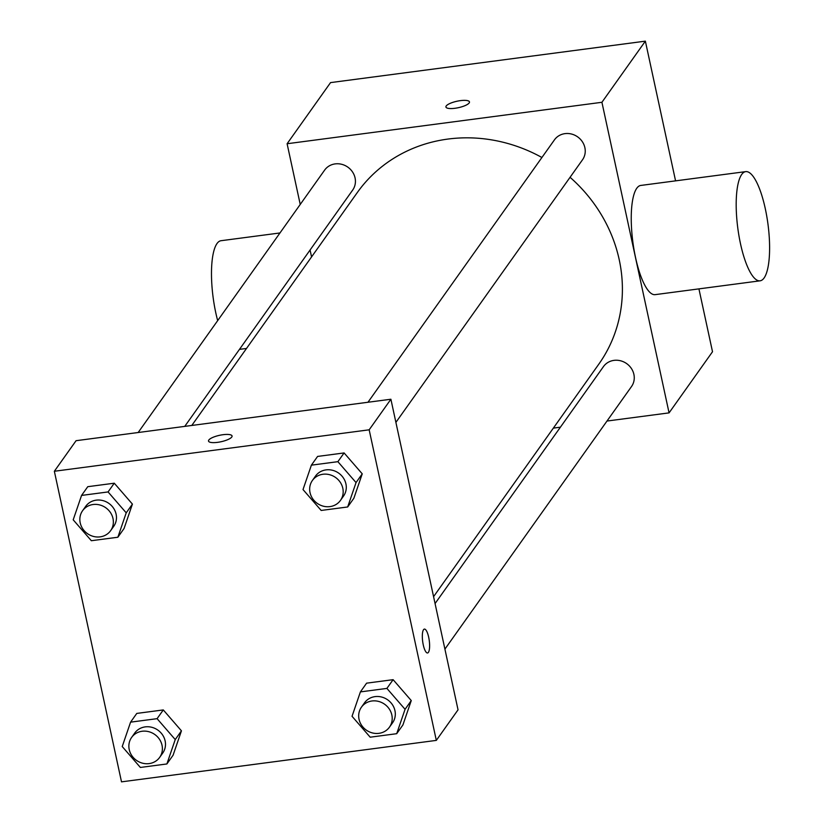 <?xml version="1.0" encoding="UTF-8"?>
<svg xmlns="http://www.w3.org/2000/svg" width="823" height="823" viewBox="0 0 823 823"><rect width="100%" height="100%" fill="white"/><g stroke="black" fill="none" stroke-linecap="round" stroke-linejoin="round"><path stroke-width="1.23" d="M300.23 204.454L287.104 143.737L330.548 82.609L645.366 41.15L675.57 180.865M698.922 288.873L712.512 351.74L669.068 412.879L606.983 421.047M287.104 143.737L601.922 102.289L645.366 41.15M469.172 102.947A12.047 3.302 167.8 0 1 456.672 108.019A12.047 3.302 167.8 0 1 445.922 107A12.047 3.302 167.8 0 1 457.002 101.229A12.047 3.302 167.8 0 1 469.47 101.908A12.047 3.302 167.8 0 1 469.172 102.947M433.577 596.665L598.835 364.116A148.13 136.453 -144.6 0 0 619.225 259.718A148.13 136.453 -144.6 0 0 570.061 177.305M541.915 157.502A148.13 136.453 -144.6 0 0 357.336 192.5L191.79 425.46M311.567 256.91L310.076 250.017M560.401 427.188L553.354 428.114M601.922 102.289L669.068 412.879M184.743 426.386L352.697 190.041A17.211 15.853 -144.6 0 0 355.063 177.912A17.211 15.853 -144.6 0 0 341.74 164.312A17.211 15.853 -144.6 0 0 324.632 170.104L138.161 432.517M395.894 422.384L582.509 159.785A17.211 15.853 -144.6 0 0 584.875 147.656A17.211 15.853 -144.6 0 0 571.563 134.046A17.211 15.853 -144.6 0 0 554.455 139.848L367.974 402.252M435.069 603.557L603.475 366.574A17.211 15.853 35.4 0 1 626.684 363.622A17.211 15.853 35.4 0 1 631.529 386.512L444.914 649.11M760.082 280.818L655.149 294.644A55.069 15.215 -97.5 0 1 635.541 257.517A55.069 15.215 -97.5 0 1 640.767 185.442L745.71 171.626A55.069 15.215 -97.5 0 1 767.982 224.237A55.069 15.215 -97.5 0 1 760.082 280.818A55.069 15.215 -97.5 0 1 740.484 243.69A55.069 15.215 -97.5 0 1 745.71 171.626M279.974 232.96L221.006 240.717A55.069 15.215 82.5 0 0 217.673 320.62M445.922 107.011A12.047 3.302 167.8 0 1 457.002 101.239A12.047 3.302 167.8 0 1 469.47 101.918M76.076 440.696L390.894 399.237L458.041 709.827L436.324 740.391L121.506 781.85L54.349 471.26L76.076 440.696M54.349 471.26L369.167 429.812L390.894 399.237M231.777 437.013A12.047 3.302 167.8 0 1 219.278 442.085A12.047 3.302 167.8 0 1 208.517 441.066A12.047 3.302 167.8 0 1 219.597 435.295A12.047 3.302 167.8 0 1 232.065 435.974A12.047 3.302 167.8 0 1 231.777 437.013M136.783 713.418L163.293 709.93L181.441 730.834L173.087 755.226L181.441 730.834L163.293 709.93L136.783 713.418L130.579 722.152L157.09 718.664L175.237 739.568L166.884 763.96L140.373 767.447L122.226 746.543L130.579 722.152M317.585 456.436L344.096 452.938L362.243 473.842L353.88 498.234L362.243 473.842L344.096 452.938L317.585 456.436L311.382 465.16L337.883 461.672L356.04 482.576L347.676 506.968L321.176 510.455L303.018 489.562L311.382 465.16M369.167 429.812L436.324 740.391M87.763 486.691L114.274 483.204L132.421 504.108L124.067 528.5L132.421 504.108L114.274 483.204L87.763 486.691L81.559 495.425L108.07 491.938L126.217 512.842L117.864 537.234L91.353 540.721L73.206 519.817L81.559 495.425M366.605 683.162L393.116 679.675L411.263 700.568L402.91 724.96L411.263 700.568L393.116 679.675L366.605 683.162L360.402 691.896L386.903 688.409L405.06 709.303L396.696 733.694L370.196 737.192L352.038 716.288L360.402 691.896M423.259 644.851A12.047 3.333 -97.5 0 1 424.401 629.091A12.047 3.333 -97.5 0 1 429.267 640.592A12.047 3.333 -97.5 0 1 427.538 652.978A12.047 3.333 -97.5 0 1 423.259 644.851M424.39 629.091A12.047 3.333 -97.5 0 1 429.256 640.603A12.047 3.333 -97.5 0 1 427.538 652.978M208.517 441.077A12.047 3.302 167.8 0 1 219.597 435.305A12.047 3.302 167.8 0 1 232.065 435.984M389.474 727.131L392.581 722.769A17.211 15.853 -144.6 0 0 394.947 710.64A17.211 15.853 -144.6 0 0 381.625 697.03A17.211 15.853 -144.6 0 0 364.517 702.832L361.42 707.194A17.211 15.853 -144.6 0 0 366.266 730.083A17.211 15.853 -144.6 0 0 389.474 727.131A17.211 15.853 -144.6 0 0 391.841 715.002A17.211 15.853 -144.6 0 0 378.529 701.402A17.211 15.853 -144.6 0 0 361.42 707.194M386.903 688.409L393.116 679.675M405.06 709.303L411.263 700.568M396.696 733.694L402.91 724.96M159.652 757.397L162.759 753.024A17.211 15.853 -144.6 0 0 165.125 740.895A17.211 15.853 -144.6 0 0 151.813 727.295A17.211 15.853 -144.6 0 0 134.705 733.087L131.598 737.459A17.211 15.853 -144.6 0 0 136.443 760.349A17.211 15.853 -144.6 0 0 159.652 757.397A17.211 15.853 -144.6 0 0 162.028 745.268A17.211 15.853 -144.6 0 0 148.706 731.668A17.211 15.853 -144.6 0 0 131.598 737.459M157.09 718.664L163.293 709.93M175.237 739.568L181.441 730.834M166.884 763.96L173.087 755.226M340.455 500.405L343.551 496.032A17.211 15.853 -144.6 0 0 345.927 483.903A17.211 15.853 -144.6 0 0 332.605 470.303A17.211 15.853 -144.6 0 0 315.497 476.095L312.401 480.467A17.211 15.853 -144.6 0 0 317.246 503.357A17.211 15.853 -144.6 0 0 340.455 500.405A17.211 15.853 -144.6 0 0 342.821 488.276A17.211 15.853 -144.6 0 0 329.509 474.676A17.211 15.853 -144.6 0 0 312.401 480.467M337.883 461.672L344.096 452.938M356.04 482.576L362.243 473.842M347.676 506.968L353.88 498.234M110.632 530.66L113.739 526.298A17.211 15.853 -144.6 0 0 116.105 514.169A17.211 15.853 -144.6 0 0 102.793 500.569A17.211 15.853 -144.6 0 0 85.685 506.361L82.578 510.723A17.211 15.853 -144.6 0 0 87.423 533.613A17.211 15.853 -144.6 0 0 110.632 530.66A17.211 15.853 -144.6 0 0 112.998 518.531A17.211 15.853 -144.6 0 0 99.686 504.931A17.211 15.853 -144.6 0 0 82.578 510.723M108.07 491.938L114.274 483.204M126.217 512.842L132.421 504.108M117.864 537.234L124.067 528.5M246.519 348.448L239.462 349.374"/></g></svg>
